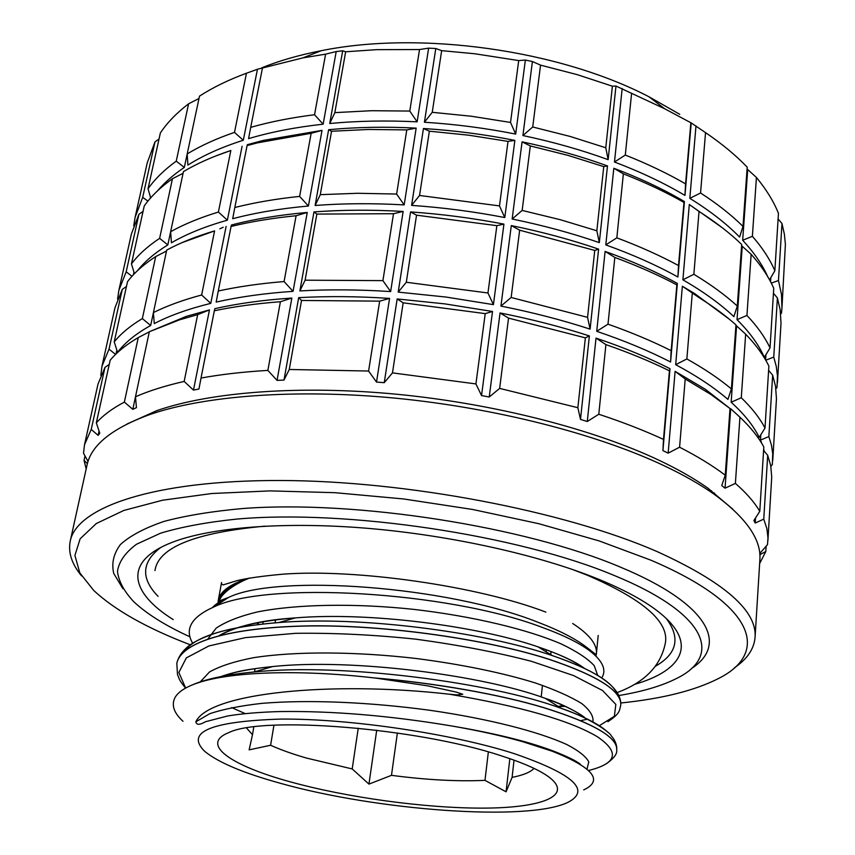 <?xml version="1.0" encoding="UTF-8"?>
<svg xmlns="http://www.w3.org/2000/svg" width="855" height="855" viewBox="0 0 855 855"><rect width="100%" height="100%" fill="white"/><g stroke="black" fill="none" stroke-linecap="round" stroke-linejoin="round"><path stroke-width="1.28" d="M221.146 584.745L221.552 582.533M617.278 692.518C645.065 682.226 661.139 665.489 665.489 642.319C668.642 621.35 642.394 598.906 586.733 574.988L572.048 569.312M264.911 526.146C194.855 532.697 158.207 547.499 154.969 570.574M618.935 695.521C642.971 691.535 662.379 685.753 677.181 678.154C722.304 655.849 707.865 613.933 614.435 575.565C518.237 535.059 346.564 509.238 236.782 519.081C206.782 522.202 181.399 526.904 160.612 533.178L136.533 544.229C125.225 552.619 118.866 561.703 117.466 571.461C118.717 581.443 124.178 591.553 133.85 601.792C146.932 614.04 165.635 625.71 189.949 636.825M691.278 668.631C728.492 645.033 709.778 604.271 620.495 567.164C525.216 526.616 356.268 500.057 243.579 508.458C212.703 511.194 186.155 515.512 163.946 521.422C144.506 528.091 129.992 535.807 120.395 544.56C113.587 553.73 111.374 563.36 113.747 573.459L122.928 588.753M634.442 684.406C683.519 670.288 699.016 642.426 656.693 610.417C642.757 599.836 623.348 589.426 598.468 579.198C539.473 555.109 451.098 535.316 367.265 528.294C283.411 521.336 210.587 527.428 172.218 542.327C122.714 561.436 129.928 592.483 173.212 619.586M655.4 666.259C677.096 653.786 680.74 637.883 666.334 618.56M225.357 598.575L225.795 599.216M256.447 622.932L259.311 624.428M549.241 659.323C487.788 639.433 387.422 624.845 309.777 625.871C229.193 627.164 181.185 642.062 176.814 663.32L176.803 663.395C181.164 642.126 229.183 627.239 309.767 625.946C387.411 624.92 487.778 639.497 549.231 659.397C597.912 675.835 621.756 691.064 620.773 705.108L620.773 705.044C621.767 691 597.912 675.76 549.241 659.323M607.937 732.361C599.911 724.613 584.371 716.618 561.308 708.378C591.767 718.542 610.844 733.44 611.101 735.557C615.226 740.355 617.096 745.111 616.712 749.824L616.712 749.824C617.577 737.202 593.349 723.17 544.026 707.705C501.019 694.613 434.939 682.824 373.817 677.876C295.787 668.909 227.131 672.041 195.464 683.69C184.862 687.57 178.064 692.165 175.061 697.488C171.16 704.937 173.8 712.867 182.991 721.278M616.712 749.824L616.701 749.888C617.577 737.277 593.349 723.234 544.015 707.78C501.575 694.869 436.723 683.209 376.253 678.165L373.817 677.876M273.942 725.232L270.597 745.261C280.515 749.739 292.496 754.014 306.528 758.075L352.207 768.934L368.943 784.11L391.472 775.335C426.335 779.92 457.5 781.598 484.977 780.359L506.064 791.805L512.092 777.366C523.025 775.25 530.346 772.257 534.065 768.399M290.24 781.833C347.322 797.619 425.085 808.253 482.957 808.125C540.638 808.028 573.107 796.24 549.947 777.804C540.552 770.494 523.901 763.023 499.983 755.403C416.374 727.808 262.047 715.71 228.691 732.649C199.578 744.224 231.149 765.706 290.24 781.833M249.425 578.044C236.557 583.356 227.291 589.458 221.648 596.341L216.55 605.18M232.784 674.574L230.679 673.494M192.664 643.195C184.338 629.109 191.338 617.054 213.665 607.05C266.781 580.705 447.913 591.649 541.194 627.025C563.285 635.009 579.69 643.11 590.399 651.339C602.914 661.268 606.687 670.128 601.749 677.908M514.197 753.618C452.049 733.697 350.358 718.595 281.028 719.076C210.533 721.331 185.108 732.104 204.751 751.395C218.26 762.436 243.301 773.016 279.874 783.148C376.232 810.39 527.364 821.89 567.795 802.418C591.318 790.33 573.459 774.064 514.197 753.618M583.708 789.902C603.694 780.53 593.263 767.662 552.437 751.289L522.843 741.734C501.928 735.802 478.105 730.533 451.365 725.916C389.869 715.646 332.777 710.858 280.098 711.552C259.471 712.14 241.986 713.604 227.644 715.977L205.371 721.759C199.675 725.093 196.49 725.115 195.838 721.812C209.069 692.689 331.858 680.772 449.527 694.228L456.912 694.923L462.737 694.26L456.057 692.048L427.639 685.838L376.253 678.165M190.28 644.798C147.156 628.318 114.987 610.224 93.772 590.506L79.804 572.882L74.909 555.44L80.146 538.778L96.305 523.538L123.836 510.446L162.61 500.207L211.88 493.506L270.084 490.888L334.957 492.683L403.571 498.957L472.655 509.473L538.853 523.709L599.066 540.894L650.773 560.132C756.215 604.998 769.511 652.878 718.82 678.357C695.04 690.509 662.379 698.717 620.826 702.992M734.541 667.691C747.249 659.013 754.089 648.913 755.061 637.392C757.209 610.876 724.527 582.255 657.014 551.539C564.653 511.151 406.798 480.734 280.258 480.499C153.43 480.168 76.715 507.346 70.228 541.151C67.994 552.49 71.777 564.086 81.599 575.917M755.061 637.392L759.871 559.843C761.463 539.494 746.126 517.564 713.85 494.051C700.234 484.443 683.733 475.038 664.356 465.836C597.26 434.062 495.729 407.91 395.491 398.174C295.232 388.533 203.672 395.769 149.347 414.718C111.845 428.419 91.058 445.273 86.986 465.28L70.228 541.151M732.799 509.163L707.908 488.162C694.538 478.715 678.378 469.47 659.44 460.45C593.808 429.285 494.853 403.752 397.148 394.283C299.421 384.91 210.02 392.05 156.689 410.689L126.968 424.027M684.951 195.41L685.582 183.868C667.52 173.437 647.427 163.839 625.294 155.054L614.478 162.012C640.79 172.005 664.282 183.141 684.951 195.41L691.214 122.928L705.535 132.632C721.887 143.747 735.781 155.257 747.206 167.163L742.984 226.383C731.346 214.894 717.206 203.768 700.555 192.995L689.825 198.349L695.981 125.974M747.078 168.959L756.429 177.477C766.326 189.479 773.668 201.427 778.456 213.333L774.854 270.757C769.96 259.343 762.468 247.865 752.379 236.311L742.674 240.276L747.698 169.653M778.103 218.901L781.983 223.54L784.345 234.046L785.403 244.359L781.951 308.163L781.502 294.558L778.467 280.536L771.296 283.123M737.309 306.047L733.879 316.639C720.423 303.952 703.43 291.683 682.899 279.82L689.301 204.505L699.037 211.463C715.763 222.129 729.988 233.137 741.702 244.487L737.309 306.047C725.382 295.157 710.89 284.576 693.854 274.284L682.899 279.82M722.005 227.526L689.301 204.505M770.024 347.91L764.317 357.337C758.887 344.918 749.792 332.36 737.031 319.663L742.247 246.272L751.15 254.298C761.281 265.713 768.816 277.052 773.754 288.306L770.024 347.91C764.969 337.191 757.274 326.375 746.939 315.442L737.031 319.663M768.805 370.621L768.645 369.937M765.578 359.912L765.898 354.729M731.399 388.918L727.926 399.403C714.128 387.497 696.718 375.922 675.685 364.679L682.354 286.233L699.7 298.032C713.668 306.795 725.756 315.741 735.963 324.879L731.399 388.918C719.173 378.701 704.328 368.708 686.864 358.95L675.685 364.679M729.775 319.556L694.549 293.511L682.354 286.233M765.001 428.045L759.197 437.375C753.597 425.843 744.256 414.141 731.153 402.235L736.583 325.905L745.656 334.155C756.055 344.928 763.793 355.584 768.88 366.132L765.001 428.045C759.796 418.084 751.887 407.985 741.285 397.746L731.153 402.235M764.263 451.28L763.686 449.035M761.912 443.627L760.469 440.122L760.811 434.789M714.438 494.468L714.545 493.036M711.499 491.721L711.563 490.791M759.742 553.506L767.491 544.678L767.972 537.859L766.882 528.657L763.761 519.124L755.2 523.046L753.886 520.535L759.785 511.322C754.409 502.184 746.276 492.875 735.386 483.396L725.051 488.184L721.738 485.544L725.254 475.209C712.707 465.708 697.477 456.367 679.586 447.208L668.161 453.139L662.924 450.628L663.491 439.406C644.093 430.45 622.526 422.071 598.789 414.248L605.906 344.608C629.216 352.709 650.388 361.441 669.422 370.814L669.999 368.697C648.272 357.614 623.616 347.419 596.02 338.12L605.906 344.608M668.161 453.139L675.108 371.359L685.218 378.989L710.933 394.486L730.01 408.519L705.343 389.271L675.108 371.359M725.051 488.184L730.694 408.733L739.938 417.208C750.605 427.276 758.567 437.194 763.814 446.973L759.785 511.322M733.13 410.945L730.694 408.733M755.2 523.046L755.521 517.991M770.547 281.669L770.804 277.64M767.619 276.464C762.243 264.452 753.928 252.396 742.674 240.276M742.984 226.383L739.607 237.07C726.483 223.668 709.885 210.757 689.825 198.349M759.635 563.573L765.813 551.528L759.839 554.66M87.381 463.656L84.036 460.353L86.173 468.925M84.036 460.353L85.008 455.982M598.789 414.248L587.278 421.504L580.492 419.399L577.862 407.707L499.651 388.394L489.231 397.009L481.547 395.566L475.925 383.927L392.477 372.887L384.248 382.677L376.51 382.078L368.591 371.038L289.268 369.478L283.988 380.09L277.041 380.368L267.861 370.397C243.536 371.829 221.253 374.383 201.021 378.038L198.948 389.014L193.476 390.094L184.167 381.437C165.368 385.701 149.144 390.81 135.485 396.773L136.437 407.653L132.814 409.342L124.37 402.096C112.336 408.476 102.985 415.402 96.326 422.872L99.789 433.271L98.111 435.366L91.229 429.413L104.983 367.383L98.015 384.045L84.495 444.803L83.523 453.257L88.033 461.486M91.229 429.413L84.495 444.803M124.37 402.096L138.264 337.575C126.251 344.586 116.879 352.153 110.156 360.276L96.326 422.872M184.167 381.437L197.665 314.629L179.593 319.813L149.336 331.719L135.485 396.773M765.813 551.528L766.133 546.11M767.897 540.852L771.723 477.111L770.718 465.569L767.694 455.33L763.761 519.124M735.386 483.396L739.938 417.208M725.254 475.209L730.01 408.519M679.586 447.208L685.218 378.989M663.491 439.406L669.422 370.814M577.862 407.707L585.365 337.853L508.543 318.113L499.651 388.394M475.925 383.927L485.223 313.614L403.165 302.82L392.477 372.887M368.591 371.038L379.663 301.142L301.516 300.458L289.268 369.478M104.983 367.383L109.248 364.412M138.264 337.575L149.315 331.836M197.665 314.629L209.464 309.916L186.411 316.339L149.336 331.719M763.59 450.5L767.694 455.33M585.365 337.853L589.373 335.93C561.308 326.845 531.532 319.182 500.057 312.941L508.543 318.113M485.223 313.614L492.523 311.487L444.931 303.888L397.169 298.94L403.165 302.82M379.663 301.142L389.57 298.406C357.807 296.322 327.508 296.076 298.684 297.647L301.516 300.458M115.564 354.43L109.034 349.129L101.991 366.154L100.815 375.324M142.347 318.594C130.345 325.798 120.972 333.546 114.228 341.861L117.552 352.335C124.937 342.599 135.977 333.653 150.672 325.499L142.347 318.594L155.696 256.596C143.726 264.366 134.331 272.713 127.523 281.626L114.228 341.861M201.641 294.996C183.066 299.966 166.992 305.823 153.408 312.588L154.274 323.575C169.643 315.591 188.474 308.858 210.768 303.365L201.641 294.996L214.594 230.893C196.19 236.365 180.234 242.756 166.714 250.088L150.672 325.499M770.847 466.253L772.322 464.639L772.728 453.781L771.488 445.273L768.848 436.563L760.469 440.122M596.726 331.323L608.001 324.163C631.182 332.339 652.237 341.177 671.164 350.668L670.577 362.018C648.892 350.871 624.278 340.643 596.726 331.323L605.105 251.413L614.82 257.441C637.595 265.862 658.264 275.011 676.85 284.886L677.352 283.433C656.148 271.74 632.069 261.064 605.105 251.413M500.934 306.09L511.151 297.476L587.567 317.344L590.1 329.122C562.088 320.016 532.366 312.332 500.934 306.09L511.301 225.581L519.658 230.187L594.749 250.43L598.618 249.147C571.193 239.731 542.091 231.876 511.301 225.581M398.216 292.111L406.307 282.257L487.959 292.987L493.421 304.637L445.915 297.038L398.216 292.111L410.582 211.922L416.545 215.171L496.862 225.667L503.937 224.117C472.965 218.153 441.853 214.092 410.582 211.922M299.881 290.924L305.117 280.194L382.912 280.632L390.639 291.576C358.918 289.524 328.662 289.3 299.881 290.924L313.967 211.922L316.852 214.081L393.514 213.707L403.143 211.452C372.011 209.657 342.289 209.817 313.967 211.922M109.034 349.129L122.276 289.407L115.019 307.597L101.991 366.154M770.954 466.83L770.996 466.093M772.76 460.418L776.458 398.793L775.538 386.246L772.642 375.163L768.848 436.563M741.285 397.746L745.656 334.155M686.864 358.95L692.261 293.522M671.164 350.668L676.85 284.886M608.001 324.163L614.82 257.441M587.567 317.344L594.749 250.43M511.151 297.476L519.658 230.187M487.959 292.987L496.862 225.667M406.307 282.257L416.545 215.171M382.912 280.632L393.514 213.707M305.117 280.194L316.852 214.081M122.276 289.407L126.455 286.468M155.696 256.596L166.522 251.007M214.594 230.893L182.147 242.585M768.613 370.397L772.642 375.163M131.991 276.272L126.177 271.826L118.866 290.347L117.573 299.154M137.463 270.704C144.805 261.459 154.926 252.866 167.826 244.915L159.629 238.353C147.659 246.293 138.264 254.801 131.446 263.896L134.427 273.685M218.399 212.051C200.049 217.662 184.124 224.213 170.637 231.705L171.417 242.788C186.7 233.939 205.35 226.393 227.366 220.163L218.399 212.051L230.839 150.491C212.66 156.572 196.853 163.615 183.43 171.62L170.637 231.705M775.913 388.694L776.992 387.497L777.452 375.708L776.287 366.496L773.754 357.091L765.749 360.222M605.789 244.893L616.829 237.84C639.476 246.336 660.039 255.57 678.517 265.552L677.908 277.009C656.747 265.285 632.7 254.576 605.789 244.893L613.826 168.264L623.37 173.854C645.621 182.575 665.821 192.097 683.979 202.421L684.428 201.566L680.153 199.087C660.466 187.811 638.354 177.541 613.826 168.264M512.145 219.019L522.159 210.426L560.431 219.746L596.854 230.775L599.312 242.617C571.942 233.18 542.882 225.314 512.145 219.019L522.084 141.845L530.324 145.938L567.944 155.364L603.748 166.618L607.478 165.923C580.673 156.209 552.202 148.182 522.084 141.845M411.597 205.382L419.559 195.474L499.48 205.905L504.792 217.555C473.873 211.591 442.805 207.53 411.597 205.382L423.449 128.517L429.37 131.189L468.786 135.197L508.02 141.396L514.87 140.38C484.571 134.406 454.091 130.452 423.449 128.517M315.121 205.478L320.294 194.662L357.7 193.283L396.635 194.053L404.169 204.911C373.079 203.137 343.4 203.33 315.121 205.478L328.63 129.704L331.548 131.264L368.43 129.468L406.788 129.907L416.161 128.111C385.637 126.572 356.46 127.106 328.63 129.704M126.177 271.826L138.927 214.284L131.424 233.885L118.866 290.347M159.629 238.353L172.464 178.716C160.537 187.192 151.132 196.244 144.26 205.884L131.446 263.896M777.441 382.901L781.01 323.286L780.177 309.82L777.398 297.957L773.754 357.091M746.939 315.442L751.15 254.298M693.854 274.284L699.037 211.463M678.517 265.552L683.979 202.421M616.829 237.84L623.37 173.854M596.854 230.775L603.748 166.618M522.159 210.426L530.324 145.938M499.48 205.905L508.02 141.396M419.559 195.474L429.37 131.189M396.635 194.053L406.788 129.907M320.294 194.662L331.548 131.264M138.927 214.284L143.042 211.377M172.464 178.716L183.066 173.287M230.839 150.491L214.979 156.262M773.444 293.244L777.398 297.957M147.915 201.107L142.689 197.345L135.122 217.256L133.765 225.72M157.641 190.729C164.609 182.468 173.501 174.698 184.327 167.42L176.237 161.168C164.331 169.792 154.926 179.005 148.033 188.795L150.683 197.868M234.494 132.386C216.368 138.596 200.604 145.778 187.192 153.943L187.897 165.101C203.095 155.46 221.563 147.178 243.301 140.252L234.494 132.386L246.454 73.231C228.488 79.857 212.842 87.499 199.504 96.134L184.327 167.42M780.711 313.967L781.481 313.08L781.951 308.163M769.532 279.788L774.854 270.757M522.897 135.55L532.718 126.989L570.157 136.447L605.778 147.765L608.14 159.661C581.379 149.924 552.971 141.887 522.897 135.55L532.419 61.528L540.552 65.13L577.36 74.684L612.383 86.195L615.974 86.045L664.656 108.745L691.214 122.928M424.422 122.244L432.245 112.304L471.479 116.259L510.521 122.447L515.693 134.085C485.437 128.1 455.01 124.157 424.422 122.244L435.794 48.511L441.661 50.648L474.771 53.758L518.707 60.577L525.365 60.053L532.419 61.528M329.731 123.515L334.85 112.636L371.583 110.712L409.78 111.065L417.133 121.838C386.663 120.331 357.529 120.886 329.731 123.515L342.695 50.787L345.655 51.781L376.606 49.665L419.527 49.537L428.644 48.147L435.794 48.511M142.689 197.345L154.99 141.877L147.252 162.781L135.122 217.256M176.237 161.168L188.602 103.776C176.729 112.881 167.313 122.586 160.377 132.899L148.033 188.795M778.467 280.536L781.983 223.54M752.379 236.311L756.429 177.477M700.555 192.995L705.535 132.632M685.582 183.868L690.819 123.216M625.294 155.054L631.578 93.644M605.778 147.765L612.383 86.195M532.718 126.989L540.552 65.13M510.521 122.447L518.707 60.577M432.245 112.304L441.661 50.648M409.78 111.065L419.527 49.537M334.85 112.636L345.655 51.781M267.861 370.397L280.408 301.719C256.393 303.568 234.377 306.582 214.349 310.76L201.021 378.038M280.408 301.719L291.854 298.053C263.458 299.955 237.797 303.493 214.872 308.655L214.349 310.76M284.084 281.552C260.177 283.518 238.235 286.66 218.271 290.999L216.176 302.093C239.079 296.877 264.708 293.286 293.062 291.341L284.084 281.552L296.097 215.738C272.499 218.078 250.814 221.659 231.064 226.468L218.271 290.999M296.097 215.738L307.255 212.457C279.35 214.915 254.074 219.104 231.449 225.004L231.064 226.468M299.624 196.404C276.122 198.852 254.512 202.56 234.815 207.509L232.699 218.709C255.303 212.756 280.536 208.524 308.42 206.023L299.624 196.404L311.156 133.294L257.558 142.838L247.095 145.564L234.815 207.509M311.156 133.294L322.025 130.366L263.051 140.466L247.373 144.687L247.095 145.564M614.478 162.012L622.183 88.46M608.14 159.661L615.974 86.045M515.693 134.085L525.365 60.053M417.133 121.838L428.644 48.147M323.137 124.189L314.544 114.741C291.416 117.627 270.137 121.838 250.707 127.352L248.57 138.638C270.875 132.012 295.734 127.192 323.137 124.189L336.207 51.557L342.695 50.787M243.301 140.252L257.462 69.255L302.841 57.894L325.605 54.154L336.207 51.557M150.191 198.424L150.469 197.163M98.111 435.366L99.052 431.08M132.814 409.342L135.485 396.805M193.476 390.094L209.464 309.916M277.041 380.368L291.854 298.053M283.988 380.09L298.684 297.647M376.51 382.078L389.57 298.406M384.248 382.677L397.169 298.94M481.547 395.566L492.523 311.487M489.231 397.009L500.057 312.941M580.492 419.399L589.373 335.93M587.278 421.504L596.02 338.12M662.924 450.628L669.999 368.697M116.002 354.002L116.846 350.133M210.768 303.365L226.115 226.447M670.577 362.018L677.352 283.433M590.1 329.122L598.618 249.147M493.421 304.637L503.937 224.117M390.639 291.576L403.143 211.452M293.062 291.341L307.255 212.457M133.423 274.733L133.978 272.211M167.826 244.915L170.637 231.737M227.366 220.163L242.093 146.291M677.908 277.009L684.428 201.566M599.312 242.617L607.478 165.923M504.792 217.555L514.87 140.38M404.169 204.911L416.161 128.111M308.42 206.023L322.025 130.366M250.707 127.352L262.506 67.834M314.544 114.741L325.605 54.154M679.736 114.303L649.009 96.797C559.234 49.985 420.382 30.47 321.181 50.723C299.25 54.987 279.457 60.673 261.822 67.791M154.99 141.877L159.03 138.991M188.602 103.776L199.001 98.485M246.454 73.231L257.462 69.255M565.294 706.39L558.347 706.519M249.382 578.044C230.284 583.901 219.885 591.446 218.207 600.659L218.175 600.969C220.921 592.44 230.155 585.215 245.898 579.273M514.037 760.138L512.092 777.366M541.194 696.932L542.455 685.336M546.099 651.788L546.313 649.757M397.383 732.981L391.472 775.335M484.977 780.359L488.355 751.93M291.812 618.186L291.683 618.935M352.207 768.934L358.245 728.182M275.545 619.875L275.043 622.835M267.497 667.071L267.316 668.118M246.55 727.99L252.482 734.734L253.817 726.932M252.482 734.734L249.136 749.856L270.597 745.261M589.512 650.334L590.11 649.843M160.708 547.499C141.535 562.109 140.648 578.397 158.068 596.363M376.713 730.213L368.943 784.11M509.847 758.663L506.064 791.805M551.08 651.531L550.695 655.048M598.19 635.468L597.976 637.712M221.221 584.296L218.132 601.118M217.993 602.497L217.993 604.25M596.651 656.832L587.353 647.866C576.323 639.145 559.811 630.595 537.827 622.205C447.625 586.199 277.383 573.641 228.552 597.442C221.274 600.445 215.888 603.833 212.382 607.595M595.978 656.159L596.405 653.819C597.335 644.488 589.426 634.378 572.668 623.487M558.219 706.444L563.488 705.493M584.115 668.225C573.887 660.936 558.518 653.808 538.009 646.85C477.293 625.871 368.815 611.753 295.37 617.898C259.396 620.848 233.971 626.758 219.104 635.639M546.078 749.001L547.36 748.873M584.841 717.965C577.072 711.531 563.883 705.001 545.276 698.353C482.947 675.236 351.683 658.136 272.66 666.558C250.547 668.738 233.244 672.115 220.75 676.69M577.905 762.788C571.546 758.62 562.366 754.334 550.342 749.942C526.007 740.964 493.014 732.959 451.365 725.916M597.677 675.332L594.204 665.65C587.727 658.596 576.751 651.371 561.265 643.965C527.856 629.526 473.531 616.273 413.542 609.359C355.477 603.138 296.738 604.058 257.227 611.977C239.528 616.252 225.848 621.628 216.187 628.115L207.915 638.931M229.29 673.868L230.775 674.894M592.889 721.93C593.787 716.426 590.11 710.334 581.86 703.633C570.702 696.718 555.28 689.857 535.604 683.049C504.065 673.163 461.871 664.346 416.203 658.51C356.332 651.51 295.777 651.072 253.529 657.698C234.655 661.353 219.992 666.098 209.528 671.945L200.22 681.905M587 769.03L588.785 761.923C586.07 756.557 578.696 750.733 566.641 744.448C538.661 731.784 490.428 719.087 430.097 710.313C370.162 702.201 309.296 699.422 261.822 703.366C240.191 705.824 222.824 709.276 209.721 713.733L195.838 721.812M230.54 673.526L232.581 674.606M599.302 725.713L614.36 716.287L615.846 704.413L602.497 690.477L573.641 675.6L531.596 661.353C496.979 652.344 458.462 644.959 416.032 639.198C374.287 634.795 334.166 632.828 295.648 633.32L245.503 637.606L208.877 645.963L186.358 657.88L178.845 672.468L185.642 688.051M588.614 770.494C617.118 763.397 619.993 752.122 597.25 736.668C570.103 720.551 520.866 706.401 449.527 694.228M580.716 720.626L586.487 719.397M617.449 695.083C613.74 682.579 592.045 669.422 552.383 655.614C483.919 631.984 360.821 615.846 278.88 622.536C226.917 626.801 195.464 636.334 184.53 651.147M231.662 707.587L245.15 713.594M584.927 717.911C585.119 717.195 568.276 705.781 545.276 698.353L561.308 708.378C491.219 682.397 341.936 662.817 254.17 671.966C227.12 674.552 206.75 678.763 193.048 684.598M221.317 583.73L223.08 584.916L237.059 580.652C246.999 578.215 262.164 576.067 282.545 574.207C356.417 568.532 478.608 586.231 545.864 612.116M219.639 635.5C237.23 625.849 262.474 619.982 295.37 617.898L278.88 622.536C253.988 624.631 234.74 627.634 221.135 631.546C215.236 632.892 196.725 639.412 188.645 646.006C182.222 651.275 178.278 657.046 176.814 663.32L177.487 674.51C179.71 679.533 178.321 679.116 185.567 688.093M590.378 651.328L587.353 647.866L595.262 654.011L596.405 653.819L598.019 637.232M218.271 601.322L228.552 597.442L213.665 607.05M156.689 410.689L149.347 414.718M186.411 316.339L179.593 319.813M705.343 389.271L710.933 394.486M223.187 227.27L219.81 228.862M694.549 293.511L699.7 298.032M680.153 199.087L684.043 202.282M263.051 140.466L257.558 142.838M321.181 50.723L302.841 57.894M649.009 96.797L664.656 108.745M707.908 488.162L713.85 494.051M263.201 621.692L262.795 624.022M255.068 668.631L254.501 671.87M620.773 705.044C621.638 687.954 598.842 671.485 552.383 655.614L538.009 646.85C559.726 654.289 575.137 661.407 584.243 668.204M229.215 673.9L230.69 674.905M195.464 683.69L206.846 679.982C219.799 676.412 235.574 673.751 254.17 671.966L272.66 666.558C250.707 668.973 238.331 670.598 220.686 676.636M552.437 751.289L550.342 749.942C565.743 755.724 575.746 760.49 580.353 764.252M221.648 596.341L219.361 599.483M218.399 601.386L217.491 604.571M232.613 674.606L230.572 673.526M607.916 721.684C620.709 713.145 619.223 710.537 620.773 705.108M606.377 763.761C613.965 758.364 617.406 753.736 616.701 749.888"/></g></svg>
